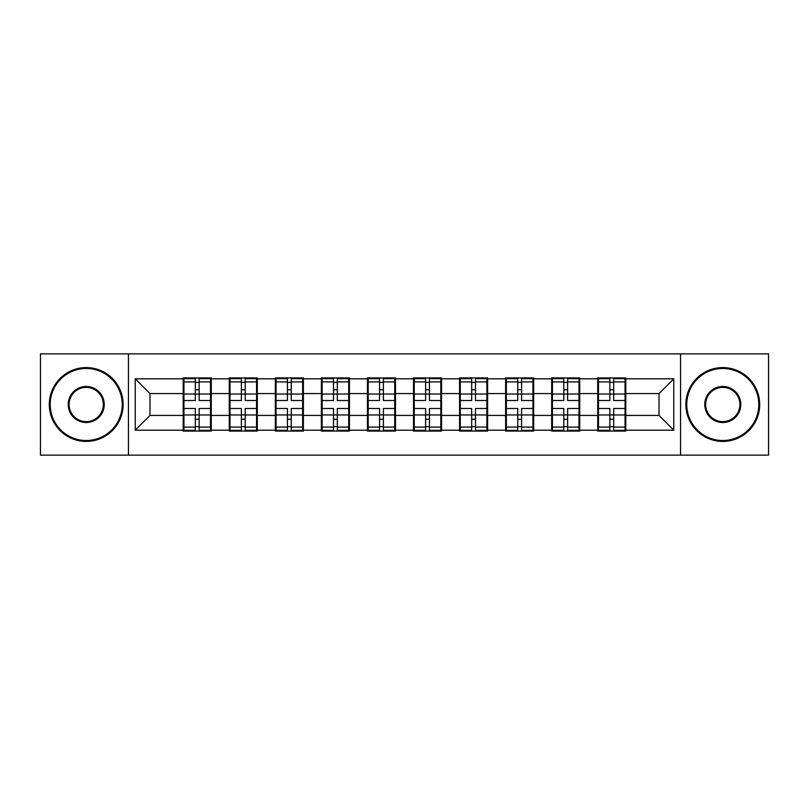 <?xml version="1.0" encoding="UTF-8"?>
<svg xmlns="http://www.w3.org/2000/svg" width="809" height="809" viewBox="0 0 809 809"><rect width="100%" height="100%" fill="white"/><g stroke="black" fill="none" stroke-linecap="round" stroke-linejoin="round"><path stroke-width="1.21" d="M680.561 455.133L768.55 455.133L768.55 353.867L680.561 353.867L680.561 455.133L128.439 455.133L128.439 353.867L40.45 353.867L40.45 455.133L128.439 455.133M625.792 402.285L625.054 402.285M598.478 402.285L597.74 402.285M597.74 406.715L598.478 406.715M625.054 406.715L625.792 406.715M579.729 402.285L578.991 402.285M552.426 402.285L551.687 402.285M551.687 406.715L552.426 406.715M578.991 406.715L579.729 406.715M533.677 402.285L532.939 402.285M506.363 402.285L505.625 402.285M505.625 406.715L506.363 406.715M532.939 406.715L533.677 406.715M487.615 402.285L486.876 402.285M460.301 402.285L459.563 402.285M459.563 406.715L460.301 406.715M486.876 406.715L487.615 406.715M441.552 402.285L440.814 402.285M414.248 402.285L413.51 402.285M413.51 406.715L414.248 406.715M440.814 406.715L441.552 406.715M395.49 402.285L394.752 402.285M368.186 402.285L367.448 402.285M367.448 406.715L368.186 406.715M394.752 406.715L395.49 406.715M349.437 402.285L348.699 402.285M322.124 402.285L321.385 402.285M321.385 406.715L322.124 406.715M348.699 406.715L349.437 406.715M303.375 402.285L302.637 402.285M276.061 402.285L275.323 402.285M275.323 406.715L276.061 406.715M302.637 406.715L303.375 406.715M257.313 402.285L256.574 402.285M230.009 402.285L229.271 402.285M229.271 406.715L230.009 406.715M256.574 406.715L257.313 406.715M680.561 353.867L128.439 353.867M659.011 415.421L659.011 393.578L625.792 393.578L625.792 415.421L659.011 415.421L673.776 430.186L673.776 378.814L625.792 378.814L625.792 377.924L597.74 377.924L597.74 393.578L579.729 393.578L579.729 415.421L597.74 415.421L597.74 393.578M673.776 430.186L625.792 430.186L625.792 431.076L597.74 431.076L597.74 430.186L579.729 430.186L579.729 431.076L551.687 431.076L551.687 430.186L533.677 430.186L533.677 431.076L505.625 431.076L505.625 430.186L487.615 430.186L487.615 431.076L459.563 431.076L459.563 430.186L441.552 430.186L441.552 431.076L413.51 431.076L413.51 430.186L395.49 430.186L395.49 431.076L367.448 431.076L367.448 430.186L349.437 430.186L349.437 431.076L321.385 431.076L321.385 430.186L303.375 430.186L303.375 431.076L275.323 431.076L275.323 430.186L257.313 430.186L257.313 431.076L229.271 431.076L229.271 430.186L211.26 430.186L211.26 431.076L183.208 431.076L183.208 430.186L135.224 430.186L135.224 378.814L183.208 378.814L183.208 393.578L149.989 393.578L149.989 415.421L183.208 415.421L183.208 393.578M597.74 378.814L579.729 378.814L579.729 377.924L551.687 377.924L551.687 378.814L533.677 378.814L533.677 377.924L505.625 377.924L505.625 378.814L487.615 378.814L487.615 377.924L459.563 377.924L459.563 378.814L441.552 378.814L441.552 377.924L413.51 377.924L413.51 378.814L395.49 378.814L395.49 377.924L367.448 377.924L367.448 378.814L349.437 378.814L349.437 377.924L321.385 377.924L321.385 378.814L303.375 378.814L303.375 377.924L275.323 377.924L275.323 378.814L257.313 378.814L257.313 377.924L229.271 377.924L229.271 378.814L211.26 378.814L211.26 377.924L183.208 377.924L183.208 378.814M597.74 415.421L597.74 430.186M579.729 415.421L579.729 430.186M579.729 378.814L579.729 393.578M533.677 415.421L551.687 415.421L551.687 393.578L533.677 393.578L533.677 430.186M551.687 415.421L551.687 430.186M551.687 378.814L551.687 393.578M533.677 378.814L533.677 393.578M487.615 415.421L505.625 415.421L505.625 393.578L487.615 393.578L487.615 430.186M505.625 415.421L505.625 430.186M505.625 378.814L505.625 393.578M487.615 378.814L487.615 393.578M441.552 415.421L459.563 415.421L459.563 393.578L441.552 393.578L441.552 430.186M459.563 415.421L459.563 430.186M459.563 378.814L459.563 393.578M441.552 378.814L441.552 393.578M395.49 415.421L413.51 415.421L413.51 393.578L395.49 393.578L395.49 430.186M413.51 415.421L413.51 430.186M413.51 378.814L413.51 393.578M395.49 378.814L395.49 393.578M349.437 415.421L367.448 415.421L367.448 393.578L349.437 393.578L349.437 430.186M367.448 415.421L367.448 430.186M367.448 378.814L367.448 393.578M349.437 378.814L349.437 393.578M303.375 415.421L321.385 415.421L321.385 393.578L303.375 393.578L303.375 430.186M321.385 415.421L321.385 430.186M321.385 378.814L321.385 393.578M303.375 378.814L303.375 393.578M257.313 415.421L275.323 415.421L275.323 393.578L257.313 393.578L257.313 430.186M275.323 415.421L275.323 430.186M275.323 378.814L275.323 393.578M257.313 378.814L257.313 393.578M211.26 415.421L229.271 415.421L229.271 393.578L211.26 393.578L211.26 430.186M229.271 415.421L229.271 430.186M229.271 378.814L229.271 393.578M211.26 378.814L211.26 393.578M211.26 402.285L210.522 402.285M183.946 402.285L183.208 402.285M183.208 406.715L183.946 406.715M210.522 406.715L211.26 406.715M183.208 415.421L183.208 430.186M149.989 415.421L135.224 430.186M135.224 378.814L149.989 393.578M625.792 415.421L625.792 430.186M625.792 378.814L625.792 393.578M673.776 378.814L659.011 393.578M210.522 408.484L210.522 430.337L199.145 430.337L199.145 408.484L210.522 408.484L210.522 378.663L199.145 378.663L199.145 381.909L210.522 381.909M183.946 394.034L195.313 394.034L195.313 378.663L183.946 378.663L183.946 408.484L195.313 408.484L195.313 430.337L183.946 430.337L183.946 427.091L195.313 427.091M195.313 389.756L199.145 389.756M199.145 382.354L195.313 382.354M195.313 394.064L199.145 394.064M195.313 394.034L195.313 400.516L183.946 400.516M183.946 381.909L195.313 381.909M195.313 414.936L199.145 414.936M195.313 426.646L199.145 426.646M195.313 419.244L199.145 419.244M183.946 408.484L183.946 427.091M199.145 427.091L210.522 427.091M199.145 381.909L199.145 400.516L210.522 400.516M256.574 408.484L256.574 430.337L245.208 430.337L245.208 408.484L256.574 408.484L256.574 378.663L245.208 378.663L245.208 381.909L256.574 381.909M230.009 394.034L241.375 394.034L241.375 378.663L230.009 378.663L230.009 408.484L241.375 408.484L241.375 430.337L230.009 430.337L230.009 427.091L241.375 427.091M241.375 389.756L245.208 389.756M245.208 382.354L241.375 382.354M241.375 394.064L245.208 394.064M241.375 394.034L241.375 400.516L230.009 400.516M230.009 381.909L241.375 381.909M241.375 414.936L245.208 414.936M241.375 426.646L245.208 426.646M241.375 419.244L245.208 419.244M230.009 408.484L230.009 427.091M245.208 427.091L256.574 427.091M245.208 381.909L245.208 400.516L256.574 400.516M302.637 408.484L302.637 430.337L291.27 430.337L291.27 408.484L302.637 408.484L302.637 378.663L291.27 378.663L291.27 381.909L302.637 381.909M276.061 394.034L287.428 394.034L287.428 378.663L276.061 378.663L276.061 408.484L287.428 408.484L287.428 430.337L276.061 430.337L276.061 427.091L287.428 427.091M287.428 389.756L291.27 389.756M291.27 382.354L287.428 382.354M287.428 394.064L291.27 394.064M287.428 394.034L287.428 400.516L276.061 400.516M276.061 381.909L287.428 381.909M287.428 414.936L291.27 414.936M287.428 426.646L291.27 426.646M287.428 419.244L291.27 419.244M276.061 408.484L276.061 427.091M291.27 427.091L302.637 427.091M291.27 381.909L291.27 400.516L302.637 400.516M348.699 408.484L348.699 430.337L337.333 430.337L337.333 408.484L348.699 408.484L348.699 378.663L337.333 378.663L337.333 381.909L348.699 381.909M322.124 394.034L333.49 394.034L333.49 378.663L322.124 378.663L322.124 408.484L333.49 408.484L333.49 430.337L322.124 430.337L322.124 427.091L333.49 427.091M333.49 389.756L337.333 389.756M337.333 382.354L333.49 382.354M333.49 394.064L337.333 394.064M333.49 394.034L333.49 400.516L322.124 400.516M322.124 381.909L333.49 381.909M333.49 414.936L337.333 414.936M333.49 426.646L337.333 426.646M333.49 419.244L337.333 419.244M322.124 408.484L322.124 427.091M337.333 427.091L348.699 427.091M337.333 381.909L337.333 400.516L348.699 400.516M394.752 408.484L394.752 430.337L383.385 430.337L383.385 408.484L394.752 408.484L394.752 378.663L383.385 378.663L383.385 381.909L394.752 381.909M368.186 394.034L379.552 394.034L379.552 378.663L368.186 378.663L368.186 408.484L379.552 408.484L379.552 430.337L368.186 430.337L368.186 427.091L379.552 427.091M379.552 389.756L383.385 389.756M383.385 382.354L379.552 382.354M379.552 394.064L383.385 394.064M379.552 394.034L379.552 400.516L368.186 400.516M368.186 381.909L379.552 381.909M379.552 414.936L383.385 414.936M379.552 426.646L383.385 426.646M379.552 419.244L383.385 419.244M368.186 408.484L368.186 427.091M383.385 427.091L394.752 427.091M383.385 381.909L383.385 400.516L394.752 400.516M440.814 408.484L440.814 430.337L429.448 430.337L429.448 408.484L440.814 408.484L440.814 378.663L429.448 378.663L429.448 381.909L440.814 381.909M414.248 394.034L425.615 394.034L425.615 378.663L414.248 378.663L414.248 408.484L425.615 408.484L425.615 430.337L414.248 430.337L414.248 427.091L425.615 427.091M425.615 389.756L429.448 389.756M429.448 382.354L425.615 382.354M425.615 394.064L429.448 394.064M425.615 394.034L425.615 400.516L414.248 400.516M414.248 381.909L425.615 381.909M425.615 414.936L429.448 414.936M425.615 426.646L429.448 426.646M425.615 419.244L429.448 419.244M414.248 408.484L414.248 427.091M429.448 427.091L440.814 427.091M429.448 381.909L429.448 400.516L440.814 400.516M86.219 440.521A36.021 36.021 0 0 0 122.24 404.5A36.021 36.021 0 0 0 86.219 368.479A36.021 36.021 0 0 0 50.198 404.5A36.021 36.021 0 0 0 86.219 440.521M86.219 367.589A36.911 36.911 0 0 1 123.12 404.5A36.911 36.911 0 0 1 86.219 441.411A36.911 36.911 0 0 1 49.309 404.5A36.911 36.911 0 0 1 86.219 367.589M86.219 422.51A18.01 18.01 0 0 1 68.209 404.5A18.01 18.01 0 0 1 86.219 386.49A18.01 18.01 0 0 1 104.23 404.5A18.01 18.01 0 0 1 86.219 422.51M86.219 387.38A17.12 17.12 0 0 0 69.089 404.5A17.12 17.12 0 0 0 86.219 421.62A17.12 17.12 0 0 0 103.34 404.5A17.12 17.12 0 0 0 86.219 387.38M722.781 440.521A36.021 36.021 0 0 0 758.802 404.5A36.021 36.021 0 0 0 722.781 368.479A36.021 36.021 0 0 0 686.76 404.5A36.021 36.021 0 0 0 722.781 440.521M722.781 367.589A36.911 36.911 0 0 1 759.691 404.5A36.911 36.911 0 0 1 722.781 441.411A36.911 36.911 0 0 1 685.88 404.5A36.911 36.911 0 0 1 722.781 367.589M722.781 422.51A18.01 18.01 0 0 1 704.77 404.5A18.01 18.01 0 0 1 722.781 386.49A18.01 18.01 0 0 1 740.791 404.5A18.01 18.01 0 0 1 722.781 422.51M722.781 387.38A17.12 17.12 0 0 0 705.66 404.5A17.12 17.12 0 0 0 722.781 421.62A17.12 17.12 0 0 0 739.911 404.5A17.12 17.12 0 0 0 722.781 387.38M486.876 408.484L486.876 430.337L475.51 430.337L475.51 408.484L486.876 408.484L486.876 378.663L475.51 378.663L475.51 381.909L486.876 381.909M460.301 394.034L471.667 394.034L471.667 378.663L460.301 378.663L460.301 408.484L471.667 408.484L471.667 430.337L460.301 430.337L460.301 427.091L471.667 427.091M471.667 389.756L475.51 389.756M475.51 382.354L471.667 382.354M471.667 394.064L475.51 394.064M471.667 394.034L471.667 400.516L460.301 400.516M460.301 381.909L471.667 381.909M471.667 414.936L475.51 414.936M471.667 426.646L475.51 426.646M471.667 419.244L475.51 419.244M460.301 408.484L460.301 427.091M475.51 427.091L486.876 427.091M475.51 381.909L475.51 400.516L486.876 400.516M532.939 408.484L532.939 430.337L521.572 430.337L521.572 408.484L532.939 408.484L532.939 378.663L521.572 378.663L521.572 381.909L532.939 381.909M506.363 394.034L517.73 394.034L517.73 378.663L506.363 378.663L506.363 408.484L517.73 408.484L517.73 430.337L506.363 430.337L506.363 427.091L517.73 427.091M517.73 389.756L521.572 389.756M521.572 382.354L517.73 382.354M517.73 394.064L521.572 394.064M517.73 394.034L517.73 400.516L506.363 400.516M506.363 381.909L517.73 381.909M517.73 414.936L521.572 414.936M517.73 426.646L521.572 426.646M517.73 419.244L521.572 419.244M506.363 408.484L506.363 427.091M521.572 427.091L532.939 427.091M521.572 381.909L521.572 400.516L532.939 400.516M578.991 408.484L578.991 430.337L567.625 430.337L567.625 408.484L578.991 408.484L578.991 378.663L567.625 378.663L567.625 381.909L578.991 381.909M552.426 394.034L563.792 394.034L563.792 378.663L552.426 378.663L552.426 408.484L563.792 408.484L563.792 430.337L552.426 430.337L552.426 427.091L563.792 427.091M563.792 389.756L567.625 389.756M567.625 382.354L563.792 382.354M563.792 394.064L567.625 394.064M563.792 394.034L563.792 400.516L552.426 400.516M552.426 381.909L563.792 381.909M563.792 414.936L567.625 414.936M563.792 426.646L567.625 426.646M563.792 419.244L567.625 419.244M552.426 408.484L552.426 427.091M567.625 427.091L578.991 427.091M567.625 381.909L567.625 400.516L578.991 400.516M625.054 408.484L625.054 430.337L613.687 430.337L613.687 408.484L625.054 408.484L625.054 378.663L613.687 378.663L613.687 381.909L625.054 381.909M598.478 394.034L609.855 394.034L609.855 378.663L598.478 378.663L598.478 408.484L609.855 408.484L609.855 430.337L598.478 430.337L598.478 427.091L609.855 427.091M609.855 389.756L613.687 389.756M613.687 382.354L609.855 382.354M609.855 394.064L613.687 394.064M609.855 394.034L609.855 400.516L598.478 400.516M598.478 381.909L609.855 381.909M609.855 414.936L613.687 414.936M609.855 426.646L613.687 426.646M609.855 419.244L613.687 419.244M598.478 408.484L598.478 427.091M613.687 427.091L625.054 427.091M613.687 381.909L613.687 400.516L625.054 400.516M183.946 414.966L195.313 414.966M199.145 414.966L210.522 414.966M199.145 394.034L210.522 394.034M230.009 414.966L241.375 414.966M245.208 414.966L256.574 414.966M245.208 394.034L256.574 394.034M276.061 414.966L287.428 414.966M291.27 414.966L302.637 414.966M291.27 394.034L302.637 394.034M322.124 414.966L333.49 414.966M337.333 414.966L348.699 414.966M337.333 394.034L348.699 394.034M368.186 414.966L379.552 414.966M383.385 414.966L394.752 414.966M383.385 394.034L394.752 394.034M414.248 414.966L425.615 414.966M429.448 414.966L440.814 414.966M429.448 394.034L440.814 394.034M460.301 414.966L471.667 414.966M475.51 414.966L486.876 414.966M475.51 394.034L486.876 394.034M506.363 414.966L517.73 414.966M521.572 414.966L532.939 414.966M521.572 394.034L532.939 394.034M552.426 414.966L563.792 414.966M567.625 414.966L578.991 414.966M567.625 394.034L578.991 394.034M598.478 414.966L609.855 414.966M613.687 414.966L625.054 414.966M613.687 394.034L625.054 394.034"/></g></svg>
